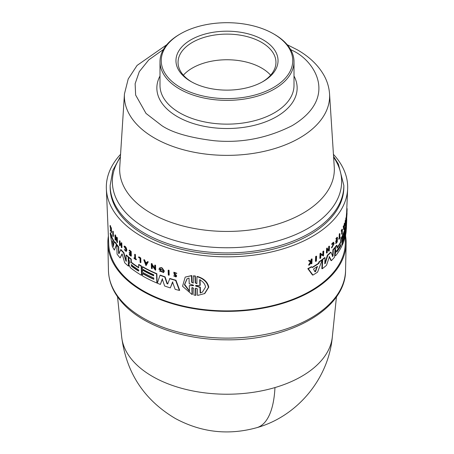 <?xml version="1.0" encoding="UTF-8"?>
<svg xmlns="http://www.w3.org/2000/svg" width="454" height="454" viewBox="0 0 454 454"><rect width="100%" height="100%" fill="white"/><g stroke="black" fill="none" stroke-linecap="round" stroke-linejoin="round"><path stroke-width="0.68" d="M152.391 376.383A105.51 60.915 180 0 1 121.678 336.925L121.678 336.925C126.314 372.836 144.207 400.031 175.352 418.503C201.321 432.497 228.515 435.545 256.924 427.64A105.884 39.299 -106.4 0 0 274.965 387.568A105.51 60.915 180 0 1 152.391 376.383M256.924 427.64C297.353 416.278 328.543 378.755 332.322 336.925A105.51 60.915 180 0 1 274.965 387.568M345.619 236.131A119.147 68.787 180 0 1 346.135 243.435A119.147 68.787 180 0 1 271.918 306.297A119.147 68.787 180 0 1 142.749 291.224A119.147 68.787 180 0 1 107.865 243.435A119.147 68.787 180 0 1 108.381 236.131M167.611 284.022L169.898 278.467A119.362 68.912 -0 0 0 175.953 280.249L179.693 290.242L179.375 290.429A119.385 68.923 0 0 1 175.142 289.312L172.526 282.065L170.329 287.893A119.385 68.923 180 0 1 164.626 285.997L162.265 278.921L160.381 284.42A119.385 68.923 180 0 1 157.345 283.205L160.007 275.277A119.782 69.156 0 0 0 164.768 277.042L166.987 283.676L168.008 283.739M172.838 281.883L170.329 287.893M162.566 278.745L160.381 284.42M160.007 275.277L160.307 275.107A119.362 68.912 -0 0 0 165.074 276.866L167.293 283.5M159.519 271.021L160.109 270.794L162.759 271.929L163.247 270.942L160.166 268.626L160.052 268.984A119.629 69.065 -0 0 0 161.193 269.426L160.903 270.073A120.026 69.297 180 0 1 158.923 269.301L159.604 267.894L161.204 267.571A119.708 69.116 -0 0 0 162.169 267.934L164.348 271.055L163.639 272.479L159.519 271.021L160.41 270.624L162.566 271.901M154.706 265.221L155.007 265.051A119.708 69.116 -0 0 0 155.546 265.284L155.694 270.022L155.393 270.192L151.857 265.329L151.959 268.66A119.918 69.235 180 0 1 151.443 268.422L151.296 263.683A120.128 69.354 0 0 0 151.812 263.922L151.835 264.54L154.814 268.654L154.706 265.221A120.128 69.354 180 0 0 155.245 265.454L155.546 265.284M152.175 265.777L152.26 268.49L151.959 268.66M151.296 263.683L151.591 263.507A119.708 69.116 -0 0 0 152.113 263.751L152.13 264.37L155.109 268.484M147.334 261.742L147.629 261.572A119.708 69.116 -0 0 0 148.254 261.884L145.995 265.704L143.787 259.853A120.128 69.354 0 0 0 144.383 260.182L145.138 262.179A120.055 69.314 0 0 0 146.665 262.985L147.334 261.742A120.128 69.354 0 0 0 147.959 262.054L145.995 265.704M143.787 259.853L144.083 259.682A119.708 69.116 -0 0 0 144.684 260.011L145.433 262.009A119.64 69.07 -0 0 0 146.801 262.735M175.545 276.446L175.392 275.391L174.149 274.369L173.837 272.207L176.856 273.291L175.965 273.484L174.279 272.689L174.455 274.023L174.773 273.841L176.061 274.931L176.702 276.066L175.999 276.974L173.661 275.896L174.557 275.68L175.613 276.338M173.661 275.896L174.557 275.68M168.145 270.295L168.451 270.113A119.708 69.116 -0 0 0 169.053 270.306L169.206 275.045L168.894 275.22A119.918 69.235 180 0 1 168.298 275.028L168.145 270.295A120.128 69.354 180 0 0 168.746 270.488L169.053 270.306M192.076 294.544L191.849 287.972L192.184 287.779L192.417 294.351L192.076 294.544L182.553 286.264L185.187 277.099L191.758 275.544L191.423 275.737L191.65 282.309L193.285 283.08L193.308 275.873L195.333 275.953L195.578 282.717L196.4 283.523M195.333 275.953L194.993 276.151L195.231 282.916L196.9 283.659L196.934 276.639L197.274 276.441C203.778 278.336 207.614 281.906 208.795 287.155L204.805 293.522L197.603 295.441L197.371 288.869L195.697 288.125L195.436 288.574L195.674 295.338L193.983 295.066L193.744 288.296L192.11 287.53L191.849 287.972M195.436 288.574L195.776 288.375L196.014 295.14L195.674 295.338M191.758 275.544L191.985 282.116L192.922 282.967M332.294 256.368L332.64 255.852L332.901 249.74A119.362 68.912 -0 0 0 334.598 247.782L335.012 247.844L334.621 257.06A119.385 68.923 180 0 1 331.42 260.636L329.377 256.629M331.42 260.636L331.006 260.573L329.133 256.589M329.485 256.595L326.483 265.329A119.385 68.923 180 0 1 322.289 268.751L321.852 268.683L322.266 259.472A119.362 68.912 -0 0 0 324.61 257.611L325.041 257.679L324.775 263.785L325.2 263.57L327.828 255.284A119.782 69.156 0 0 0 330.989 252.271L332.708 256.436L333.054 255.92L333.315 249.808A119.782 69.156 0 0 0 335.012 247.844M324.775 263.785L325.2 263.57L324.786 263.507L327.402 255.222A119.362 68.912 -0 0 0 330.574 252.208L330.989 252.271M335.546 250.466L334.961 249.377L335.046 247.237A119.362 68.912 -0 0 0 336.579 245.279L336.987 245.342A119.782 69.156 180 0 1 335.461 247.299L335.37 249.439L336.085 250.676L335.143 254.722L335.472 255.687L336 255.341A119.385 68.923 180 0 0 341.902 245.937L342.282 236.721L341.879 236.659A119.362 68.912 -0 0 1 340.801 238.742L341.204 238.804A119.782 69.156 0 0 0 342.282 236.721M336.885 248.1L336.879 247.924A119.22 68.832 -0 0 0 340.665 241.976L340.801 238.742M335.472 255.687L335.058 255.625L334.774 253.61L335.676 250.614M318.419 263.326L318.98 261.873A119.362 68.912 -0 0 0 321.784 259.836L322.226 259.904A119.782 69.156 180 0 1 319.423 261.941L318.867 263.394L318.419 263.326A119.311 68.883 -0 0 1 312.136 267.321M322.226 259.904L317.59 272.116A119.385 68.923 180 0 1 312.931 275.073L312.466 274.999L307.812 268.666A119.362 68.912 -0 0 0 311.308 266.736L312.307 267.565A119.731 69.127 0 0 0 318.867 263.394M322.743 254.893L322.902 251.425A119.697 69.104 -0 0 0 323.327 251.09L323.764 251.158L323.549 255.948L320.87 254.711L320.717 258.082A119.913 69.229 180 0 1 320.263 258.405L320.479 253.616A120.117 69.349 -0 0 0 320.933 253.292L320.904 253.917L323.18 254.961L323.339 251.488L322.902 251.425M323.549 255.948L320.428 254.643M320.263 258.405L319.82 258.337L320.036 253.548A119.697 69.104 -0 0 0 320.49 253.224L320.933 253.292M343.235 226.364A119.708 69.116 -0 0 0 343.428 225.899L343.831 225.961A120.128 69.354 180 0 1 343.638 226.427L343.235 226.364L343.678 229.565L344.081 229.628L343.638 226.427M343.871 226.245A119.64 69.07 -0 0 0 344.03 225.831L344.291 223.646A119.708 69.116 -0 0 0 344.455 223.175L344.858 223.243L344.081 229.628M345.017 225.49L345.222 220.695A119.708 69.116 -0 0 0 345.324 220.315L345.732 220.377L345.704 221.002L345.823 218.221A119.708 69.116 -0 0 0 345.903 217.835L346.311 217.897L346.113 222.693L345.67 221.802L345.528 225.173A119.918 69.235 0 0 1 345.426 225.553L345.017 225.49M346.113 222.693L345.642 222.488M342.044 242.504A119.067 68.741 -0 0 0 343.837 238.027M342.191 238.98A119.22 68.832 -0 0 0 342.759 237.697M342.254 236.721L342.293 235.791A119.362 68.912 -0 0 0 345.71 225.144L346.118 225.207L345.732 234.423A119.385 68.923 180 0 1 342.316 245.064L342.418 242.629A119.487 68.985 0 0 0 345.386 234.111L345.443 232.76A119.55 69.019 180 0 1 342.475 241.278L342.566 239.11A119.64 69.076 0 0 0 345.534 230.592L345.579 229.508A119.686 69.099 180 0 1 342.611 238.027L342.696 235.853A119.782 69.156 0 0 0 346.118 225.207M345.931 225.178L346.073 222.721A119.362 68.912 -0 0 0 346.079 222.687M346.13 222.239A119.362 68.912 -0 0 0 346.323 219.657L346.357 218.93M346.794 215.871L346.811 216.359A120.026 69.297 180 0 1 346.646 217.733L346.232 217.67L346.504 213.862A119.708 69.116 -0 0 0 346.567 213.198L347.015 212.977L346.975 214.209L346.635 218.868L346.271 218.811M327.345 249.91A119.601 69.053 -0 0 0 328.6 248.775L328.696 246.516A119.697 69.104 -0 0 0 329.059 246.176L329.485 246.238L329.286 250.795A119.918 69.235 180 0 1 328.923 251.141L328.497 251.073L328.588 249.047M328.923 251.141L329.008 249.11A120.009 69.286 180 0 1 327.317 250.642L327.226 252.674A119.918 69.235 180 0 1 326.835 253.014L326.409 252.946L326.608 248.389A119.697 69.104 -0 0 0 326.999 248.049L327.425 248.117L327.328 250.375A120.021 69.292 0 0 0 329.019 248.837L329.116 246.584A120.117 69.349 0 0 0 329.485 246.238M335.846 238.821L336.255 238.883A120.117 69.349 0 0 0 337.447 237.328L337.038 237.266A119.697 69.104 -0 0 1 335.846 238.821L336.238 239.286A120.1 69.337 0 0 0 337.186 238.055L337.112 239.911A120.021 69.292 180 0 1 336.164 241.136L336.142 241.698L335.727 241.636L335.75 241.074A119.601 69.053 -0 0 0 336.703 239.848L336.755 238.628M336.142 241.698A119.998 69.28 0 0 0 337.089 240.467L337.027 241.829A119.935 69.246 180 0 1 336.079 243.055L336.068 243.44L335.654 243.378L335.671 242.992A119.521 69.002 -0 0 0 336.618 241.766L336.652 241.04M310.712 261.515L311.217 259.177A119.697 69.104 -0 0 0 311.626 258.945L312.091 259.013L311.875 263.57A119.918 69.235 180 0 1 311.461 263.808L311.546 262.049A119.998 69.28 180 0 1 311.109 262.298L309.566 264.869A119.918 69.235 180 0 1 309.026 265.164L310.905 262.054L308.998 260.744A120.117 69.349 0 0 0 309.554 260.443L311.183 261.583L311.603 260.863L311.138 260.789M311.461 263.808L310.996 263.734L311.081 261.975M309.026 265.164L308.55 265.091L310.434 261.981L308.521 260.67A119.697 69.104 -0 0 0 309.078 260.369L309.554 260.443M331.454 247.782L331.88 247.844L333.86 243.934L333.486 242.941L332.158 244.417L331.573 244.173L333.253 242.317L333.667 242.379L334.127 243.628L331.88 247.844L331.454 247.782L333.446 243.866L333.293 243.026M339.791 237.096A119.521 69.002 -0 0 0 339.813 237.05L340.205 237.499A119.918 69.235 180 0 1 339.059 239.315L339.07 238.935A119.935 69.246 0 0 0 339.53 238.231L339.7 234.06A120.117 69.349 0 0 0 339.933 233.697L339.757 237.868A119.935 69.246 0 0 0 340.222 237.113M339.059 239.315L338.667 238.866A119.521 69.002 -0 0 0 339.121 238.168L339.297 233.997A119.697 69.104 -0 0 0 339.524 233.634L339.933 233.697M341.607 231.245L341.204 231.182L341.221 230.728A119.697 69.104 -0 0 0 342.01 229.225L342.412 229.287A120.117 69.349 180 0 1 341.629 230.797L341.607 231.245A120.1 69.337 0 0 0 342.202 230.116L342.032 234.224L341.629 234.162L341.76 230.961M315.893 261.356L315.434 261.288L315.661 256.499A119.697 69.104 -0 0 0 316.154 256.181L316.608 256.249L316.387 261.039A119.913 69.229 180 0 1 315.893 261.356L316.115 256.567L315.661 256.499M345.681 234.69L345.273 244.269A118.307 68.304 180 0 1 270.919 306.007A118.307 68.304 180 0 1 143.345 290.883A118.307 68.304 180 0 1 108.727 244.269L106.361 188.898A120.679 69.672 180 0 1 120.565 154.343M333.435 154.343A120.679 69.672 180 0 1 347.639 188.898A120.679 69.672 180 0 1 271.798 251.874A120.679 69.672 180 0 1 141.671 236.443A120.679 69.672 180 0 1 106.361 188.898M142.301 266.856L142.601 266.68A119.362 68.912 -0 0 0 156.857 273.711L157.141 282.819L156.84 282.99A119.385 68.923 180 0 1 142.584 275.964L142.511 273.558A119.487 68.985 0 0 0 153.798 279.301L153.758 277.962A119.55 69.019 180 0 1 142.465 272.218L142.403 270.073A119.64 69.076 0 0 0 153.69 275.822L153.656 274.749A119.686 69.099 180 0 1 142.369 269.006L142.301 266.856A119.782 69.156 0 0 0 156.556 273.887L156.84 282.99M113.023 231.182A119.697 69.104 -0 0 0 113.256 231.591L113.421 236.318L113.086 236.511A119.913 69.229 180 0 1 112.859 236.103L112.694 231.375L113.023 231.182M138.595 257.021L138.896 256.845A119.697 69.104 -0 0 0 140.763 257.991L140.899 262.503L140.604 262.673A119.918 69.235 180 0 1 140.133 262.389L140.008 258.326A120.1 69.337 0 0 1 138.612 257.463L138.595 257.021A120.117 69.349 180 0 0 140.462 258.161L140.763 257.991M134.662 254.422L134.963 254.251A119.697 69.104 -0 0 0 135.388 254.546L135.519 258.678A119.521 69.002 -0 0 0 136.416 259.285L136.132 259.836A119.918 69.235 180 0 1 133.981 258.354L133.97 257.974A119.935 69.246 0 0 0 134.793 258.553L134.662 254.422A120.117 69.349 0 0 0 135.093 254.722L135.224 258.848A119.935 69.246 0 0 0 136.121 259.455L136.416 259.285M133.97 257.974L134.265 257.804A119.521 69.002 -0 0 0 134.781 258.161M124.334 249.677L125.923 250.988L126.252 250.041L124.209 246.783L124.311 246.062C125.582 246.34 126.433 247.708 126.876 250.154L126.161 251.522L124.334 249.677L124.634 249.501L125.957 250.869M111.168 230.036L110.396 230.831A119.918 69.235 180 0 1 110.226 230.416L110.736 229.69L109.987 225.729L110.333 225.524A119.697 69.104 -0 0 0 110.509 225.956L110.889 227.993M110.509 225.956L110.163 226.16L110.816 229.582L110.884 227.817L111.224 227.619A119.697 69.104 -0 0 0 111.378 227.942L111.536 232.437L111.19 232.635A119.918 69.235 180 0 1 111.043 232.312L110.98 230.575A119.998 69.28 180 0 1 110.827 230.235L110.396 230.831M129.146 250.29L129.447 250.114A119.697 69.104 -0 0 0 131.183 251.488L131.325 255.999L131.024 256.169A119.918 69.235 180 0 1 129.288 254.796L129.276 254.416A119.935 69.246 180 0 0 130.644 255.506L130.604 254.161A119.998 69.28 0 0 1 129.237 253.071L129.22 252.52A120.021 69.292 180 0 0 130.587 253.61L130.531 251.777A120.1 69.337 0 0 1 129.163 250.687L129.146 250.29A120.117 69.349 0 0 0 130.888 251.664L131.024 256.169M129.276 254.416L129.577 254.24A119.521 69.002 -0 0 0 130.633 255.086M129.22 252.52L129.521 252.345A119.601 69.053 -0 0 0 130.576 253.19M120.106 243.571L120.174 245.58L119.862 245.762A119.918 69.235 180 0 1 119.55 245.398L119.402 240.892A120.117 69.349 0 0 0 119.714 241.256L119.788 243.486A120.021 69.292 0 0 0 121.241 245.098L121.167 242.867A120.117 69.349 0 0 0 121.502 243.225L121.644 247.731A119.918 69.235 180 0 1 121.314 247.373L121.246 245.37A120.009 69.286 180 0 1 119.794 243.753L119.862 245.762M119.402 240.892L119.714 240.711A119.697 69.104 -0 0 0 120.026 241.074L120.1 243.304A119.601 69.053 -0 0 0 121.224 244.564M121.167 242.867L121.479 242.691A119.697 69.104 -0 0 0 121.808 243.043L121.956 247.549L121.644 247.731M115.617 237.998L115.679 239.967L115.356 240.155A119.913 69.229 180 0 1 115.095 239.769L114.936 235.036L115.259 234.849A119.697 69.104 -0 0 0 115.52 235.234L116.769 239.684M115.543 235.853L115.22 236.04L116.814 240.955L116.695 237.527L117.018 237.34A119.697 69.104 -0 0 0 117.302 237.72L117.461 242.453L117.138 242.64L115.248 236.829L115.356 240.155M114.805 242.169L115.129 241.982A119.362 68.912 -0 0 0 116.78 244.405L114.368 250.075A119.385 68.923 180 0 1 112.263 246.267L110.169 233.203A119.782 69.156 0 0 0 111.326 235.91L111.588 237.459A119.731 69.127 0 0 0 114.567 242.828L114.805 242.169A119.782 69.156 180 0 0 116.462 244.587L116.78 244.405M110.169 233.203L110.521 233.004A119.362 68.912 -0 0 0 111.673 235.717L111.928 237.266A119.311 68.883 -0 0 0 114.726 242.374M131.223 259.081L130.922 259.251A119.782 69.156 180 0 1 128.749 257.509L129.049 257.333A119.362 68.912 -0 0 0 131.223 259.081L131.302 261.635L131.808 262.645A119.22 68.832 -0 0 0 138.703 267.457M131.808 262.645L131.507 262.821A119.64 69.076 0 0 0 138.714 267.826L138.618 264.631L138.913 264.455A119.362 68.912 -0 0 0 141.5 266.038L141.779 275.147L141.483 275.317A119.385 68.923 180 0 1 130.326 267.667L128.976 264.841L128.942 263.802L129.225 263.116L130.219 262.787M118.886 253.724L120.9 249.518A119.362 68.912 -0 0 0 123.834 252.611L126.167 260.834L126.552 261.05M126.252 261.226L125.866 261.01L126.252 261.226L126.059 255.182L126.365 255.006A119.362 68.912 -0 0 0 128.454 256.839L128.743 265.948L128.437 266.118A119.385 68.923 180 0 1 124.674 262.73L122.353 254.569L121.899 254.092L120.106 257.917A119.385 68.923 180 0 1 117.07 254.109L116.769 245.007A119.782 69.156 0 0 0 118.386 247.112L118.585 253.145L118.903 252.963L119.226 253.502M122.211 253.911L120.106 257.917M116.769 245.007L117.087 244.825A119.362 68.912 -0 0 0 118.704 246.931L118.903 252.963M142.511 273.558L142.806 273.387A119.067 68.741 -0 0 0 153.787 278.989M346.271 218.919L346.657 218.976L346.703 217.982L346.311 217.926M346.833 215.877A120.043 69.309 0 0 1 346.743 216.672L346.72 218.062M346.969 213.896L346.947 214.753M335.302 250.529L336.085 250.676M196.934 276.639C203.426 278.546 207.257 282.121 208.426 287.365L204.442 293.732M124.004 246.238C125.276 246.516 126.133 247.878 126.575 250.324L126.161 251.522M174.455 274.023L176.39 276.248L175.999 276.974M162.169 267.934L161.862 268.104L164.047 271.231L163.332 272.655M128.749 257.509L128.817 259.626L130.014 262.775L129.651 262.894M343.843 187.179A116.843 67.459 180 0 1 271.713 249.501A116.843 67.459 180 0 1 144.378 234.877A116.843 67.459 180 0 1 110.157 187.179L110.157 185.47A116.843 67.459 180 0 0 144.378 233.169A116.843 67.459 180 0 0 271.713 247.793A116.843 67.459 180 0 0 343.843 185.47L343.843 187.179M317.329 266.521L315.644 271.475L315.172 271.776L313.532 269.336L313.793 268.768A119.64 69.076 0 0 0 317.329 266.521L317.573 266.634M336.635 251.737L336.93 251.788L336.987 250.432A119.55 69.019 0 0 0 340.767 244.587L340.716 245.937A119.487 68.985 180 0 1 336.93 251.788L336.737 251.919M199.681 279.772C203.142 281.565 205.083 284.005 205.52 287.081L202.393 292.138L200.169 293.057L199.959 287.354L195.691 286.071L195.674 285.526L199.891 285.475L199.681 279.772M193.291 285.14L193.637 285.464L193.308 285.679L189.284 285.6L189.483 291.332L184.415 284.783L186.997 278.83L189.023 278.03L189.222 283.761L193.291 285.14M113.897 243.741L113.313 246.431L112.291 240.853A119.64 69.076 0 0 0 113.897 243.741M138.317 269.67L138.901 270.697L138.357 271.01A119.487 68.985 180 0 1 131.478 266.197L131.439 264.858A119.55 69.019 0 0 0 138.317 269.67M273.49 33.817L274.381 34.334A67.005 38.686 180 0 1 294.005 61.687A67.005 38.686 180 0 1 252.64 97.428A67.005 38.686 180 0 1 179.619 89.041A67.005 38.686 180 0 1 159.995 61.687A67.005 38.686 180 0 1 179.619 34.334L180.505 33.817A65.751 37.96 180 0 1 273.49 33.817A65.751 37.96 180 0 1 273.495 33.817A65.751 37.96 180 0 1 273.49 87.503A65.751 37.96 180 0 1 180.51 87.503A65.751 37.96 180 0 1 180.505 33.817M263.093 39.821A51.041 29.47 0 0 0 190.907 39.821A51.041 29.47 0 0 0 190.907 81.499L190.907 81.499A51.041 29.47 0 0 0 263.093 81.499A51.041 29.47 0 0 0 263.093 39.821M262.338 81.924A48.947 28.261 0 0 0 275.947 62.368A48.947 28.261 0 0 0 261.612 42.387A48.947 28.261 0 0 0 208.267 36.263A48.947 28.261 0 0 0 178.053 62.368A48.947 28.261 0 0 0 191.662 81.924M270.618 75.194A48.947 28.261 0 0 0 261.612 68.032A48.947 28.261 0 0 0 183.382 75.194M142.403 270.073L142.698 269.903A119.22 68.832 -0 0 0 153.679 275.51M316.115 256.567A120.117 69.349 0 0 0 316.608 256.249M341.221 230.728L341.629 230.797M342.412 229.287L342.225 233.85A119.918 69.235 180 0 1 342.032 234.224M339.297 233.997L339.7 234.06M339.121 238.168L339.53 238.231M338.667 238.866L339.07 238.935M331.573 244.173L331.993 244.241L333.667 242.379M332.061 247.288L331.641 247.22M308.521 260.67L308.998 260.744M310.434 261.981L310.905 262.054M311.217 259.177L311.682 259.251A120.117 69.349 0 0 0 312.091 259.013M311.603 260.863L311.682 259.251M336.703 239.848L337.112 239.911M335.75 241.074L336.164 241.136M336.618 241.766L337.027 241.829M335.671 242.992L336.079 243.055M337.447 237.328L337.26 241.886A119.918 69.235 180 0 1 336.068 243.44M336.238 239.286L336.255 238.883M328.696 246.516L329.116 246.584M328.6 248.775L329.019 248.837M326.608 248.389L327.039 248.457A120.117 69.349 0 0 0 327.425 248.117M326.835 253.014L327.039 248.457M346.567 213.198L346.981 213.261A120.128 69.354 0 0 1 346.918 213.925L346.504 213.862M346.646 217.733L346.918 213.925M346.652 219.509L346.669 218.953M346.334 219.458L346.748 219.526A119.782 69.156 0 0 1 346.743 219.662A119.782 69.156 0 0 1 346.487 222.783L346.073 222.721M345.749 234.054L346.487 222.783M346.266 229.015L346.107 231.937A119.385 68.923 180 0 1 345.795 234.06M346.357 228.737A119.385 68.923 180 0 1 346.345 228.929A119.385 68.923 180 0 1 346.345 229.026M342.038 242.572L342.418 242.629M341.941 245.007L342.316 245.064M342.293 235.791L342.696 235.853M342.231 237.97L342.611 238.027M342.185 239.054L342.566 239.11M342.095 241.222L342.475 241.278M346.799 208.585L347.111 208.63A120.128 69.354 180 0 1 347.117 209.027L346.782 208.976M346.947 212.966L347.117 209.027M345.823 218.221L346.232 218.283A120.128 69.354 0 0 0 346.311 217.897M345.704 221.002L346.084 221.756L346.232 218.283M345.222 220.695L345.625 220.757A120.128 69.354 0 0 0 345.732 220.377M345.426 225.553L345.625 220.757M344.03 225.831L344.433 225.893A120.055 69.314 0 0 1 343.984 227.057L343.831 225.961M344.291 223.646L344.7 223.708A120.128 69.354 0 0 0 344.858 223.243M344.433 225.893L344.7 223.708M320.036 253.548L320.479 253.616M323.339 251.488A120.117 69.349 0 0 0 323.764 251.158M318.98 261.873L319.423 261.941M307.812 268.666L308.294 268.74A119.782 69.156 0 0 0 311.773 266.81M312.931 275.073L308.294 268.74M335.046 247.237L335.461 247.299M334.961 249.377L335.37 249.439M334.774 253.61L335.188 253.673M340.665 241.976L341.067 242.039L341.204 238.804M336.987 245.342L337.169 248.145A119.64 69.076 0 0 0 341.067 242.039M327.402 255.222L327.828 255.284M322.266 259.472L322.703 259.54A119.782 69.156 0 0 0 325.041 257.679M322.289 268.751L322.703 259.54M332.901 249.74L333.315 249.808M193.308 275.873L194.993 276.151M185.187 277.099L191.423 275.737M113.256 231.591L112.921 231.784L113.086 236.511M112.694 231.375A120.117 69.349 0 0 0 112.921 231.784M168.746 270.488L168.894 275.22M140.462 258.161L140.604 262.673M135.519 258.678L135.224 258.848M135.388 254.546L135.093 254.722M136.121 259.455L136.132 259.836M109.987 225.729A120.117 69.349 0 0 0 110.163 226.16M111.378 227.942L111.031 228.141L111.19 232.635M110.884 227.817A120.117 69.349 0 0 0 111.031 228.141M173.837 272.207L176.544 273.478M175.76 276.043L174.24 275.862M131.183 251.488L130.888 251.664M121.808 243.043L121.502 243.225M120.1 243.304L119.788 243.486M120.026 241.074L119.714 241.256M148.254 261.884L147.959 262.054M145.433 262.009L145.138 262.179M144.684 260.011L144.383 260.182M152.13 264.37L151.835 264.54M152.113 263.751L151.812 263.922M155.245 265.454L155.393 270.192M115.52 235.234L115.22 236.04M114.936 235.036A120.117 69.349 -0 0 0 115.197 235.422M117.302 237.72L116.984 237.907L117.138 242.64M116.695 237.527A120.117 69.349 0 0 0 116.984 237.907M161.204 267.571L160.898 267.741A120.128 69.354 0 0 0 161.862 268.104M159.604 267.894L160.898 267.741M161.193 269.426L160.903 270.073M159.746 269.16A120.043 69.309 0 0 0 160.892 269.602M160.109 270.794L160.41 270.624M111.928 237.266L111.588 237.459M111.673 235.717L111.326 235.91M116.462 244.587L114.368 250.075M156.857 273.711L156.556 273.887M141.5 266.038L141.2 266.209L141.483 275.317M138.618 264.631A119.782 69.156 0 0 0 141.2 266.209M131.507 262.821L131.002 261.805L131.302 261.635M130.922 259.251L131.002 261.805M175.953 280.249L175.641 280.43L179.375 290.429M169.586 278.648A119.782 69.156 0 0 0 175.641 280.43M167.702 283.915L166.987 283.676M165.074 276.866L164.768 277.042M123.834 252.611L123.528 252.787L125.866 261.01L126.167 260.834M120.588 249.7A119.782 69.156 0 0 0 123.528 252.787M118.914 253.684L118.585 253.145M118.704 246.931L118.386 247.112M128.454 256.839L128.153 257.009L128.437 266.118M126.059 255.182A119.782 69.156 0 0 0 128.153 257.009M344.143 228.226L344.013 227.244A120.043 69.309 0 0 0 344.387 226.262L344.143 228.226M314.713 271.702L315.19 271.401L315.644 271.475L315.172 271.776M196.014 285.328L196.037 285.872L195.691 286.071L195.674 285.526M193.637 285.464L193.308 285.679L193.637 285.487M145.95 264.319L145.269 262.52A120.043 69.309 0 0 0 146.551 263.201L145.95 264.319M113.313 246.431L113.432 245.852L113.648 246.238M131.087 264.778L131.439 264.858M138.901 270.697L138.652 270.839A119.073 68.747 -0 0 1 131.779 266.021L131.478 266.197M315.19 271.401L317.125 266.566M336.624 251.584A119.073 68.747 -0 0 0 340.307 245.875L340.591 244.74M200.032 279.568L200.237 285.271L199.891 285.475M199.959 287.354L200.31 287.155L200.515 292.853L200.169 293.057M196.037 285.872L200.31 287.155M200.515 292.853L202.49 292.075M187.167 278.733L184.71 284.454L189.346 290.838M193.648 285.481L189.284 285.6M145.564 262.35L146.25 264.149M112.666 241.568L113.432 245.852M131.734 264.682L131.779 266.021M108.444 270.499C108.801 281.928 113.313 292.558 121.984 302.387C141.739 325.189 183.285 339.836 226.143 339.819C288.511 340.863 345.817 309.339 345.556 270.499A118.568 68.452 180 0 1 271.696 333.06A118.568 68.452 180 0 1 143.163 318.061A118.568 68.452 180 0 1 121.394 300.775A118.568 68.452 180 0 1 108.444 270.499L107.865 243.435M333.622 157.254A114.641 66.188 180 0 1 308.062 228.373A114.641 66.188 180 0 1 145.938 228.373A114.641 66.188 180 0 1 120.378 157.254M290.594 49.497L292.172 50.388C313.856 59.883 339.524 97.281 292.172 125.645C267.168 138.277 241.102 143.294 213.965 140.695C189.664 137.704 172.282 132.687 161.828 125.645L146.012 113.421L135.632 95.034L135.133 83.706L139.293 71.658L148.781 59.866L163.406 49.497M154.434 138.016A102.627 59.253 180 0 1 124.447 93.921L119.743 167.168A107.331 61.971 180 0 0 151.103 213.284A107.331 61.971 180 0 0 302.897 213.284A107.331 61.971 180 0 0 334.257 167.168L329.553 93.921A102.627 59.253 180 0 1 268.025 150.427A102.627 59.253 180 0 1 154.434 138.016M332.64 255.852L333.054 255.914M294.005 61.687L294.005 85.448A67.005 38.686 180 0 1 274.381 112.808A67.005 38.686 180 0 1 179.619 112.808A67.005 38.686 180 0 1 159.995 85.448L159.995 61.687M294.005 76.034A70.149 40.497 180 0 1 276.599 116.655A70.149 40.497 180 0 1 190.759 122.694A70.149 40.497 180 0 1 159.995 76.034M336.005 251.039L335.597 250.977M335.148 252.095L335.557 252.163M334.734 254.66L335.143 254.722M195.231 282.916L195.578 282.717M191.65 282.309L191.985 282.116M176.061 274.931L175.743 275.113M317.085 266.719L317.533 266.787M340.307 245.875L340.716 245.937M120.429 156.454L112.791 170.5L110.157 185.47M329.553 93.921C329.105 87.384 327.221 81.141 323.901 75.199C318.141 65.138 309.31 56.693 297.41 49.866L287.212 44.713M166.788 44.713L137.063 65.438L128.215 78.951L124.447 93.921M332.322 336.925L336.465 296.763M345.556 270.499L346.135 243.435M346.612 212.915L347.639 188.898M273.495 33.817L274.381 34.334M121.678 336.925L117.535 296.763M346.345 228.929L346.743 219.662M333.571 156.454L338.366 164.025L343.843 185.47"/></g></svg>
